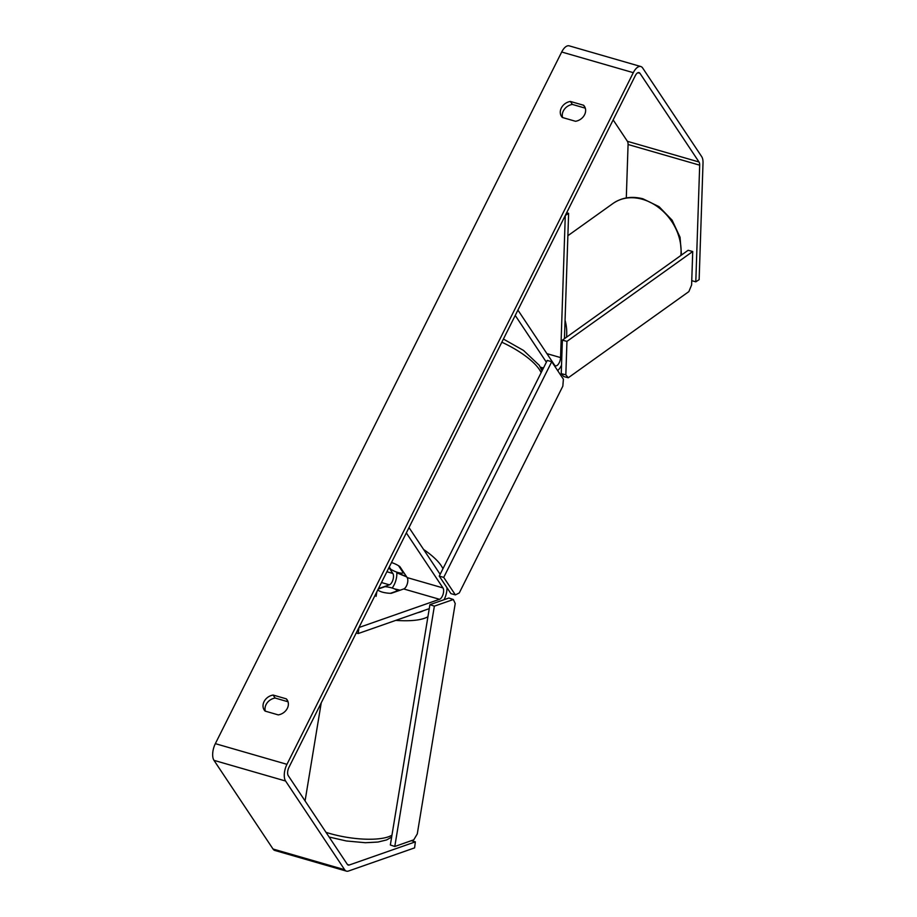 <?xml version="1.0" encoding="UTF-8"?>
<svg xmlns="http://www.w3.org/2000/svg" width="917" height="917" viewBox="0 0 917 917"><rect width="100%" height="100%" fill="white"/><g stroke="black" fill="none" stroke-linecap="round" stroke-linejoin="round"><path stroke-width="1.38" d="M356.232 632.971L358.192 633.544L429.259 608.647M392.144 588.026A12.655 5.915 106.1 0 0 396.763 572.116M440.149 574.329L409.016 527.573L406.334 532.915L442.957 587.923A6.327 2.957 106.1 0 1 443.083 594.262A6.327 2.957 106.1 0 1 439.518 599.294L358.96 627.515L358.192 633.544M444.057 599.707A12.655 5.915 106.1 0 0 446.957 587.671M403.629 572.277L403.32 572.896L398.563 565.755A10.545 3.427 -153.4 0 0 391.49 562.557A10.545 3.427 26.6 0 1 399.835 566.58L407.159 577.584A6.327 2.957 -73.9 0 1 407.274 583.923A6.327 2.957 -73.9 0 1 403.709 588.955L391.25 593.322A10.545 2.946 -172.7 0 1 381.919 592.015A10.545 3.141 -170.6 0 1 377.77 589.952M378.412 588.668L389.393 584.828A6.327 2.957 106.1 0 0 392.957 579.785A6.327 2.957 106.1 0 0 392.843 573.446L388.957 567.623M566.66 212.755L568.62 213.329L564.448 338.671M546.372 362.192L515.239 315.437L517.922 310.095L554.544 365.092A6.327 2.957 -73.9 0 0 555.473 365.826A6.327 2.957 -73.9 0 0 560.562 357.584L565.285 215.495L568.62 213.329M561.536 365.081A12.655 5.915 -73.9 0 1 557.662 370.594M411.32 840.683L415.355 841.852L349.228 865.018A6.327 2.957 -73.9 0 1 348.242 865.075A6.327 2.957 -73.9 0 1 347.314 864.341L288.27 775.679A6.327 2.957 -73.9 0 1 288.947 767.334L635.298 75.675A6.327 2.957 -73.9 0 1 639.057 72.603A6.327 2.957 -73.9 0 1 639.974 73.326L699.018 162A6.327 2.957 -73.9 0 1 699.682 165.175L695.797 281.828L699.132 279.662L703.018 163.008A12.655 5.915 -73.9 0 0 701.7 156.647L642.657 67.984A12.655 5.915 -73.9 0 0 640.811 66.528L569.205 45.85A12.655 5.915 -73.9 0 0 561.697 52.005L633.303 72.672A12.655 5.915 -73.9 0 1 640.811 66.528M288.041 701.78L275.123 698.043A10.545 8.666 -33.7 0 0 265.345 711.168M562.602 117.559A10.545 8.666 146.3 0 1 572.38 104.435L585.298 108.172M583.556 105.237A10.545 8.666 146.3 0 1 584.416 106.292A10.545 8.666 146.3 0 1 584.587 114.717A10.545 8.666 146.3 0 1 575.521 121.285L562.35 117.479A10.545 8.666 146.3 0 1 561.491 116.425A10.545 8.666 146.3 0 1 570.385 101.443L583.556 105.237L585.057 107.484M287.33 708.325A10.545 8.666 -33.7 0 0 287.159 699.9A10.545 8.666 -33.7 0 0 286.299 698.846L273.128 695.052A10.545 8.666 -33.7 0 0 264.234 710.033A10.545 8.666 -33.7 0 0 265.093 711.088L278.264 714.893A10.545 8.666 -33.7 0 0 287.33 708.325M287.8 701.092L286.299 698.846M415.355 841.852L414.587 847.881L348.46 871.047A12.655 5.915 -73.9 0 1 346.477 871.15L274.871 850.472A12.655 5.915 -73.9 0 1 273.025 849.016L213.982 760.353A12.655 5.915 -73.9 0 1 215.346 743.653L561.697 52.005M346.477 871.15A12.655 5.915 -73.9 0 1 344.632 869.694L285.588 781.02A12.655 5.915 -73.9 0 1 286.952 764.331L633.303 72.672M613.152 119.909L627.411 141.321A6.327 2.957 -73.9 0 1 628.076 144.508L626.3 197.934M691.762 280.659L695.797 281.828M275.123 698.043L273.128 695.052M572.38 104.435L570.385 101.443M389.267 567.004L390.78 569.274A10.545 3.427 -153.4 0 0 403.32 572.896M551.736 361.699L547.266 360.415L439.254 576.105L450.912 593.608L455.382 594.904L459.279 592.944L562.832 386.16L563.393 379.202L551.736 361.699L443.725 577.401L439.254 576.105M443.725 577.401L455.382 594.904M692.725 251.51L688.14 250.284L562.373 340.161L566.947 341.376L692.725 251.51L691.613 284.969L688.862 291.606L568.276 377.758L565.835 374.835L561.25 373.62L562.373 340.161M565.835 374.835L566.947 341.376M561.25 373.62L563.691 376.543L568.276 377.758M378.228 589.046L384.98 586.674A10.545 3.141 -170.6 0 1 392.751 588.221A10.545 3.141 -170.6 0 1 397.428 590.857L390.413 593.31M376.096 596.337L376.841 591.809M453.33 599.512L434.36 606.148L429.913 604.658L390.344 844.981L394.791 846.483L413.75 839.834L417.281 833.92L455.222 603.524L453.33 599.512L448.883 598.022L429.913 604.658M434.36 606.148L394.791 846.483M407.159 577.584L442.957 587.923M403.709 588.955L439.518 599.294M386.894 571.738L392.843 573.446M381.483 582.536L389.393 584.828M540.388 367.132L543.46 368.015M546.922 353.641L560.562 357.584M567.875 235.715L613.003 203.471A46.905 37.322 54.5 0 1 641.694 199.092A46.905 37.322 54.5 0 1 680.861 255.488M566.511 337.204A46.905 37.322 -125.5 0 0 565.067 320.159M215.346 743.653L286.952 764.331M628.076 144.508L699.682 165.175M627.411 141.321L699.018 162M637.888 72.73L639.974 73.326M347.428 864.502L349.228 865.018M273.025 849.016L344.632 869.694M213.982 760.353L285.588 781.02M423.62 549.501A46.905 15.257 26.6 0 1 441.192 565.651A46.905 15.257 26.6 0 1 442.934 568.769M396.797 572.506A41.643 13.549 -153.4 0 0 406.403 576.449M541.122 372.68A46.905 15.257 -153.4 0 0 539.391 369.562A46.905 15.257 -153.4 0 0 501.828 342.224M399.709 590.365A41.643 12.38 9.4 0 0 395.399 589.322M427.941 616.694A46.905 13.95 -170.6 0 1 395.777 620.373M326.005 832.338A46.905 13.95 9.4 0 0 391.96 835.169M417.487 612.762A41.643 12.38 9.4 0 0 423.471 610.676M543.047 368.817L540.961 368.221M681.48 255.052L680.047 237.239L672.138 220.218L659.071 206.669L642.886 198.783C631.721 195.94 621.76 197.499 613.003 203.471M406.701 576.896L396.82 572.838M542.004 370.904L539.299 365.344L523.481 350.409L503.41 339.049M321.225 702.869L305.074 800.919M394.425 588.852L400.144 590.204M391.639 837.072L386.607 839.938L377.976 842.047L365.367 842.723L346.351 840.969L329.134 837.038"/></g></svg>

